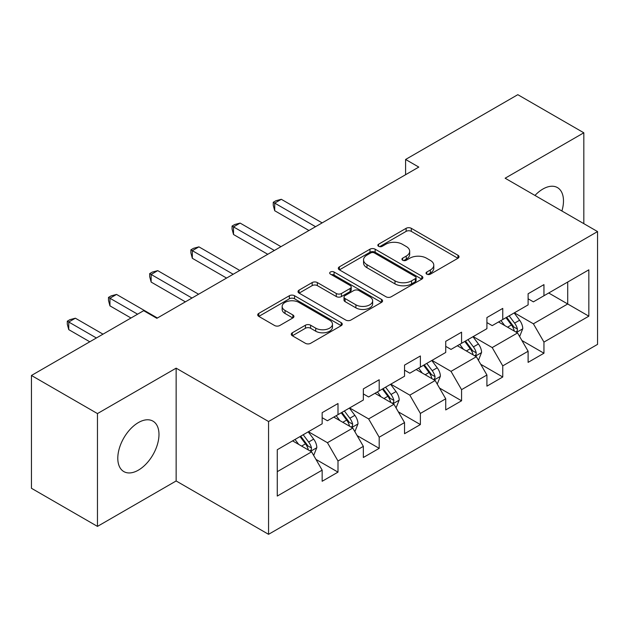 <?xml version="1.0" encoding="UTF-8"?>
<svg xmlns="http://www.w3.org/2000/svg" width="629" height="629" viewBox="0 0 629 629"><rect width="100%" height="100%" fill="white"/><g stroke="black" fill="none" stroke-linecap="round" stroke-linejoin="round"><path stroke-width="0.94" d="M426.792 274.15A2.563 1.478 0 0 0 430.417 274.15L457.959 258.252A3.664 2.115 0 0 0 459.028 256.75A3.664 2.115 0 0 0 457.959 255.256L411.303 228.319A3.664 2.115 0 0 0 406.122 228.319L378.587 244.217A2.563 1.478 0 0 0 377.832 245.271A2.563 1.478 0 0 0 378.587 246.316A2.563 1.478 0 0 0 382.212 246.316L385.774 244.256A11.731 6.77 0 0 1 402.363 244.256L406.255 246.505A11.731 6.77 0 0 1 409.683 251.293A11.731 6.77 0 0 1 406.255 256.082L402.686 258.134A2.563 1.478 0 0 0 401.939 259.179A2.563 1.478 0 0 0 402.686 260.233A2.563 1.478 0 0 0 406.318 260.233L409.88 258.173A11.731 6.77 0 0 1 426.47 258.173L430.354 260.414A11.731 6.77 0 0 1 433.79 265.202A11.731 6.77 0 0 1 430.354 269.99L426.792 272.05A2.563 1.478 0 0 0 426.037 273.096A2.563 1.478 0 0 0 426.792 274.15L426.792 272.05M138.388 470.146A29.123 16.818 120 0 0 157.415 444.475A29.123 16.818 120 0 0 152.949 421.139A29.123 16.818 120 0 0 138.388 422.578A29.123 16.818 120 0 0 119.361 448.249A29.123 16.818 120 0 0 123.827 471.585A29.123 16.818 120 0 0 138.388 470.146M561.901 210.99A29.123 16.818 120 0 0 557.459 187.599A29.123 16.818 120 0 0 542.898 189.038A29.123 16.818 120 0 0 534.972 195.446M292.343 332.765A3.664 2.115 0 0 0 291.274 334.258A3.664 2.115 0 0 0 292.343 335.76L305.435 343.316A3.664 2.115 0 0 0 310.616 343.316L341.201 325.657A3.664 2.115 0 0 0 342.27 324.163A3.664 2.115 0 0 0 341.201 322.661L294.545 295.732A3.664 2.115 0 0 0 289.364 295.732L258.786 313.384A3.664 2.115 0 0 0 257.709 314.885A3.664 2.115 0 0 0 258.786 316.379L274.59 325.507A3.664 2.115 0 0 0 279.779 325.507L292.862 317.952A3.664 2.115 0 0 0 293.94 316.458A3.664 2.115 0 0 0 292.862 314.956L285.023 310.435A9.805 5.661 0 0 1 282.154 306.433A9.805 5.661 0 0 1 288.208 301.197A9.805 5.661 0 0 1 298.893 302.423L329.604 320.161A9.805 5.661 0 0 1 332.474 324.163A9.805 5.661 0 0 1 326.42 329.392A9.805 5.661 0 0 1 315.734 328.165L310.616 325.209A3.664 2.115 0 0 0 305.435 325.209L292.343 332.765L292.343 335.76M176.144 368.162L97.464 413.583L31.45 375.474L31.45 488.285L97.464 526.394L176.144 480.965L268.559 534.32L268.559 421.516L176.144 368.162L176.144 480.965M583.822 223.641L583.822 132.79L505.134 178.219L597.55 231.574L268.559 421.516M583.822 132.79L517.809 94.68L405.595 159.467L405.595 174.713M31.45 375.474L143.664 310.687L156.865 318.313L418.796 167.086L405.595 159.467M386.033 296.778A3.664 2.115 0 0 0 391.222 296.778L421.8 279.119A3.664 2.115 0 0 0 422.877 277.625A3.664 2.115 0 0 0 421.8 276.131L375.151 249.194A3.664 2.115 0 0 0 369.97 249.194L339.385 266.853A3.664 2.115 0 0 0 338.308 268.347A3.664 2.115 0 0 0 339.385 269.841L386.033 296.778M331.467 274.7A2.563 1.478 0 0 1 334.07 275.062L334.07 272.011L381.504 299.396A3.664 2.115 0 0 1 382.574 300.89A3.664 2.115 0 0 1 381.504 302.392L350.919 320.043A3.664 2.115 0 0 1 345.738 320.043L299.082 293.114L299.082 290.118A3.664 2.115 0 0 0 298.012 291.612A3.664 2.115 0 0 0 299.082 293.114M299.082 290.118L312.173 282.563A3.664 2.115 0 0 1 317.354 282.563L336.271 293.484A3.664 2.115 0 0 0 341.461 293.484L350.141 288.475A3.664 2.115 0 0 0 351.218 286.981A3.664 2.115 0 0 0 350.141 285.48L330.445 274.11A2.563 1.478 0 0 1 329.69 273.065A2.563 1.478 0 0 1 331.279 271.697A2.563 1.478 0 0 1 334.07 272.011M268.559 534.32L597.55 344.377L597.55 231.574M315.955 459.398L338.001 472.127L338.001 460.994L363.35 446.362L363.35 457.487L379.193 448.343L379.193 437.218L404.533 422.578L404.533 433.711L420.376 424.567L420.376 413.434L445.725 398.802L445.725 409.927L461.568 400.783L461.568 389.658L486.917 375.018L486.917 386.151L502.76 376.999L502.76 365.874L528.108 351.241L528.108 362.367L543.951 353.223L543.951 342.09L588.838 316.175L588.838 269.833L567.712 282.028L567.712 303.98L588.838 316.175M338.001 472.127L322.158 481.271L322.158 470.146L277.271 496.061L277.271 449.719L322.158 423.797L322.158 412.671L338.001 403.527L338.001 414.653L363.35 400.02L363.35 388.887L379.193 379.743L379.193 390.876L404.533 376.236L404.533 365.111L420.376 355.967L420.376 367.092L445.725 352.46L445.725 341.327L461.568 332.183L461.568 343.308L486.917 328.676L486.917 317.551L502.76 308.399L502.76 319.532L528.108 304.892L528.108 293.767L543.951 284.623L543.951 295.748L588.838 269.833M333.771 417.09L352.783 428.066L327.442 442.706L308.43 431.73M322.158 417.703L327.442 420.754L338.001 414.653M327.442 442.706L338.001 460.994M352.783 428.066L363.35 446.362M374.963 393.314L393.974 404.29L368.625 418.922L349.614 407.946M363.35 393.919L368.625 396.97L379.193 390.876M368.625 418.922L379.193 437.218M393.974 404.29L404.533 422.578M416.154 369.53L435.166 380.506L409.817 395.146L390.806 384.17M404.533 370.143L409.817 373.194L420.376 367.092M409.817 395.146L420.376 413.434M435.166 380.506L445.725 398.802M457.346 345.753L476.357 356.729L451.009 371.362L431.997 360.386M445.725 346.359L451.009 349.409L461.568 343.308M451.009 371.362L461.568 389.658M476.357 356.729L486.917 375.018M498.538 321.969L517.549 332.945L492.2 347.578L473.189 336.601M486.917 322.583L492.2 325.625L502.76 319.532M492.2 347.578L502.76 365.874M517.549 332.945L528.108 351.241M548.7 293.004L567.712 303.98L533.392 323.801L514.38 312.825M528.108 298.799L533.392 301.849L543.951 295.748M533.392 323.801L543.951 342.09M97.464 413.583L97.464 526.394M277.271 471.671L311.599 451.85L292.587 440.874M311.599 451.85L322.158 470.146M521.905 340.493L543.951 353.223M480.713 364.27L502.76 376.999M439.522 388.054L461.568 400.783M398.33 411.838L420.376 424.567M357.146 435.614L379.193 448.343M427.814 274.511L430.354 273.041A11.731 6.77 0 0 0 433.79 268.253L433.79 265.202M409.683 251.293L409.683 254.336A11.731 6.77 0 0 1 406.255 259.124L403.716 260.595M457.904 258.275L411.303 231.37A3.664 2.115 0 0 0 406.122 231.37L379.609 246.678M421.752 279.15L375.151 252.245A3.664 2.115 0 0 0 369.97 252.245L339.432 269.872M415.321 278.671A2.563 1.478 0 0 0 416.076 277.625A2.563 1.478 0 0 0 415.321 276.579L374.373 252.937A2.563 1.478 0 0 0 370.748 252.937L366.99 255.107A11.731 6.77 0 0 0 363.554 259.895A11.731 6.77 0 0 0 366.99 264.683L394.981 280.841A11.731 6.77 0 0 0 411.563 280.841L415.321 278.671L415.321 281.721A2.563 1.478 0 0 0 416.076 280.676L416.076 277.625M363.554 259.895L363.554 262.946A11.731 6.77 0 0 0 366.99 267.734L366.99 264.683M415.321 281.721L411.563 283.891A11.731 6.77 0 0 1 394.981 283.891L366.99 267.734M299.129 293.138L312.173 285.613L312.173 282.563M351.218 286.981L351.218 290.024A3.664 2.115 0 0 1 350.141 291.526L341.461 296.534A3.664 2.115 0 0 1 336.271 296.534L317.354 285.613A3.664 2.115 0 0 0 312.173 285.613M334.07 275.062L381.449 302.415M355.904 304.821A9.805 5.661 0 0 0 366.589 306.048A9.805 5.661 0 0 0 372.643 300.819A9.805 5.661 0 0 0 369.773 296.817L358.955 290.567A3.664 2.115 0 0 0 353.765 290.567L345.085 295.583A3.664 2.115 0 0 0 344.016 297.077A3.664 2.115 0 0 0 345.085 298.571L355.904 304.821L355.904 307.872A9.805 5.661 0 0 0 366.589 309.098A9.805 5.661 0 0 0 372.643 303.87L372.643 300.819M344.016 297.077L344.016 300.127A3.664 2.115 0 0 0 345.085 301.621L345.085 298.571M355.904 307.872L345.085 301.621M332.474 324.163L332.474 327.206A9.805 5.661 0 0 1 326.42 332.442A9.805 5.661 0 0 1 315.734 331.216L310.616 328.259A3.664 2.115 0 0 0 305.435 328.259L292.391 335.784M282.154 306.433L282.154 309.476A9.805 5.661 0 0 0 285.023 313.478L285.023 310.435M292.815 317.983L285.023 313.478M341.154 325.688L294.545 298.783A3.664 2.115 0 0 0 289.364 298.783L258.834 316.411M519.633 336.562L522.77 328.645A9.899 5.716 -120 0 0 519.617 320.224L514.168 312.943M504.662 325.507L500.967 320.57M322.158 222.886L281.312 199.299L274.708 203.112L274.708 210.731L308.957 230.505M516.016 332.065L517.211 330.791L517.431 329.069A9.899 5.716 -120 0 0 514.601 323.117L509.152 315.844M506.667 317.275L512.714 325.342A5.04 2.909 60 0 1 513.634 326.876L517.431 329.069M505.983 317.669L511.432 324.949A9.899 5.716 60 0 1 514.263 330.901M274.708 210.731L273.253 205.321L273.253 202.271L315.554 226.692M273.253 202.271L275.895 200.745L281.312 199.299M478.441 360.338L481.586 352.429A9.899 5.716 -120 0 0 478.425 344L472.977 336.727M463.479 349.292L459.775 344.346M280.966 246.662L240.121 223.083L233.516 226.896L233.516 234.515L267.765 254.289M474.824 355.841L476.027 354.575L476.239 352.845A9.899 5.716 -120 0 0 473.409 346.894L467.96 339.621M465.484 341.052L471.522 349.126A5.04 2.909 60 0 1 472.442 350.652L476.239 352.845M464.792 341.453L470.24 348.725A9.899 5.716 60 0 1 473.071 354.677M233.516 234.515L232.07 229.105L232.07 226.055L274.362 250.476M232.07 226.055L234.703 224.529L240.121 223.083M437.249 384.122L440.394 376.205A9.899 5.716 -120 0 0 437.234 367.784L431.785 360.503M422.287 373.068L418.584 368.13M239.775 270.446L198.929 246.859L192.332 250.672L192.332 258.299L226.574 278.065M433.633 379.625L434.836 378.359L435.048 376.629A9.899 5.716 -120 0 0 432.217 370.678L426.769 363.405M424.292 364.836L430.338 372.903A5.04 2.909 60 0 1 431.25 374.436L435.048 376.629M423.6 365.229L429.049 372.51A9.899 5.716 60 0 1 431.879 378.461M192.332 258.299L190.878 252.882L190.878 249.831L233.178 274.252M190.878 249.831L193.52 248.313L198.929 246.859M396.066 407.899L399.203 399.989A9.899 5.716 -120 0 0 396.042 391.56L390.593 384.288M381.095 396.852L377.392 391.906M198.583 294.223L157.737 270.643L151.141 274.456L151.141 282.075L185.382 301.849M392.441 403.401L393.644 402.135L393.864 400.414A9.899 5.716 -120 0 0 391.026 394.462L385.577 387.181M383.1 388.612L389.147 396.687A5.04 2.909 60 0 1 390.059 398.22L393.864 400.414M382.408 389.013L387.857 396.286A9.899 5.716 60 0 1 390.695 402.238M151.141 282.075L149.686 276.666L149.686 273.615L191.987 298.036M149.686 273.615L152.328 272.09L157.737 270.643M354.874 431.683L358.011 423.773A9.899 5.716 -120 0 0 354.858 415.344L349.402 408.072M339.904 420.636L336.201 415.69M157.399 318.007L116.554 294.427L109.949 298.232L109.949 305.859L130.989 318.007M351.257 427.185L352.452 425.919L352.672 424.19A9.899 5.716 -120 0 0 349.842 418.238L344.385 410.965M341.909 412.396L347.955 420.471A5.04 2.909 60 0 1 348.875 421.996L352.672 424.19M341.217 412.797L346.673 420.07A9.899 5.716 60 0 1 349.504 426.022M109.949 305.859L108.495 300.442L108.495 297.399L137.594 314.193M108.495 297.399L111.136 295.874L116.554 294.427M313.682 455.467L316.819 447.549A9.899 5.716 -120 0 0 313.667 439.121L308.218 431.848M298.712 444.412L295.017 439.474M103.007 334.164L75.362 318.203L68.758 322.017L68.758 329.635L89.798 341.791M310.066 450.969L311.261 449.696L311.481 447.974A9.899 5.716 -120 0 0 308.65 442.022L303.202 434.749M300.717 436.18L306.763 444.247A5.04 2.909 60 0 1 307.683 445.78L311.481 447.974M300.033 436.573L305.482 443.854A9.899 5.716 60 0 1 308.312 449.806M68.758 329.635L67.303 324.226L67.303 321.175L96.402 337.977M67.303 321.175L69.945 319.65L75.362 318.203M430.354 273.041L430.354 269.99M402.686 260.233L402.686 258.134M406.255 259.124L406.255 256.082M378.587 246.316L378.587 244.217M406.122 231.37L406.122 228.319M411.303 231.37L411.303 228.319M457.959 258.252L457.959 255.256M339.385 269.841L339.385 266.853M369.97 252.245L369.97 249.194M375.151 252.245L375.151 249.194M421.8 279.119L421.8 276.131M394.981 283.891L394.981 280.841M411.563 283.891L411.563 280.841M317.354 285.613L317.354 282.563M336.271 296.534L336.271 293.484M341.461 296.534L341.461 293.484M350.141 291.526L350.141 288.475M381.504 302.392L381.504 299.396M305.435 328.259L305.435 325.209M310.616 328.259L310.616 325.209M315.734 331.216L315.734 328.165M292.862 317.952L292.862 314.956M258.786 316.379L258.786 313.384M289.364 298.783L289.364 295.732M294.545 298.783L294.545 295.732M341.201 325.657L341.201 322.661M516.566 332.379L522.707 328.841M514.601 323.117L519.617 320.224M507.564 327.182L511.432 324.949M475.382 356.163L481.515 352.617M473.409 346.894L478.425 344M466.372 350.958L470.24 348.725M434.191 379.94L440.331 376.401M432.217 370.678L437.234 367.784M425.18 374.742L429.049 372.51M392.999 403.724L399.14 400.178M391.026 394.462L396.042 391.56M383.989 398.527L387.857 396.286M351.808 427.508L357.948 423.962M349.842 418.238L354.858 415.344M342.797 422.303L346.673 420.07M310.616 451.284L316.757 447.746M308.65 442.022L313.667 439.121M301.606 446.087L305.482 443.854"/></g></svg>
